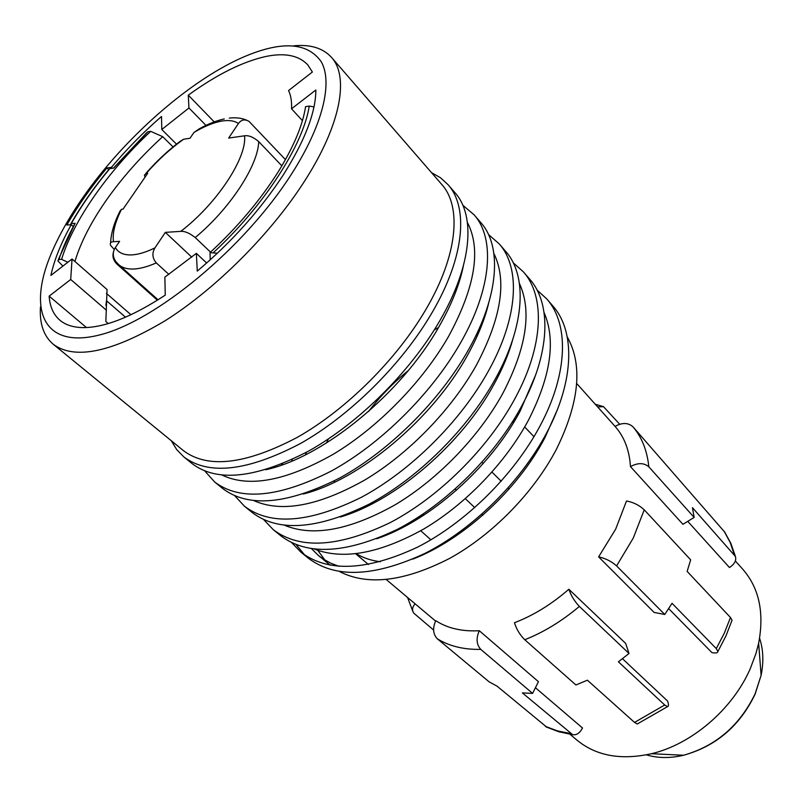 <?xml version="1.0" encoding="UTF-8"?>
<svg xmlns="http://www.w3.org/2000/svg" width="803" height="803" viewBox="0 0 803 803"><rect width="100%" height="100%" fill="white"/><g stroke="black" fill="none" stroke-linecap="round" stroke-linejoin="round"><path stroke-width="1.2" d="M157.408 300.212L116.826 263.986C113.243 260.242 112.149 256.177 113.554 251.791M334.58 480.746L334.229 482.382M356.371 553.699C363.207 557.934 371.237 560.614 380.451 561.749M477.986 334.289L476.35 334.69M408.185 370.675C393.34 382.72 380.12 396.341 368.517 411.537M70.393 224.76L71.286 223.595L75.091 223.284L58.318 259.59M313.983 106.95L309.225 106.066L305.572 106.648C302.791 125.027 293.747 146.638 278.43 171.471C260.443 200.007 237.638 227.048 210.025 252.614L217.362 253.256M568.845 589.251C571.114 595.716 574.617 601.437 579.365 606.416C561.929 621.12 543.731 632.222 524.771 639.74C519.912 634.922 516.48 629.261 514.462 622.737C533.423 615.469 551.551 604.308 568.845 589.251L625.667 643.414L629.02 653.471L579.365 606.416M224.278 118.934C216.459 120.631 208.148 123.923 199.335 128.801L193.965 132.465L190 138.267L183.646 139.21L180.203 141.298C167.847 150.623 156.354 161.393 145.734 173.589M546.933 727.297L497.047 686.153L489.188 681.888L437.294 638.786C432.978 634.089 432.476 628.056 435.778 620.699C447.532 628.317 462.036 631.66 479.301 630.726C475.958 638.335 476.45 644.548 480.756 649.366C463.732 649.717 449.248 646.194 437.294 638.786M480.756 649.366L532.6 693.39L522.362 692.899L572.639 734.655C576.504 735.347 579.796 733.129 582.516 728L535.42 687.729M108.716 169.674L106.899 167.957C91.07 186.958 77.72 205.99 66.86 225.041L71.246 224.699C60.998 243.078 54.213 259.991 50.9 275.429L72.049 258.978L107.05 289.532L105.855 321.521L108.254 323.569M173.046 146.929L162.698 136.671L150.693 131.351C108.666 170.507 73.304 220.494 61.61 259.349L67.833 262.25M162.698 136.671C140.866 156.545 121.895 177.985 105.785 201.001C90.829 222.561 80.541 242.727 74.92 261.477M724.788 532.168L632.864 426.694C641.838 437.203 647.158 450.573 648.824 466.814C643.926 462.679 637.813 462.618 630.475 466.613L682.941 524.309L694.153 517.413L648.824 466.814M694.153 517.413L692.457 507.677L735.407 556.429C736.532 560.484 734.554 564.178 729.465 567.53L687.749 521.358M638.184 723.573L637.261 723.985L634.531 722.419L587.394 680.191L575.922 684.969L524.771 639.74M106.387 310.219L70.704 279.484L49.154 296.146C49.846 306.666 53.47 314.726 59.994 320.307C65.505 324.894 72.963 327.323 82.358 327.594C104.009 327.915 131.632 317.095 165.247 295.143L164.866 277.135L196.364 253.346L206.662 263.033M105.855 305.24L106.528 300.744L125.529 317.215M619.695 424.245L603.535 406.699L597.593 406.85M735.367 560.956L742.825 569.307C759.136 588.007 764.416 612.639 758.644 643.193L755.974 653.471L750.243 668.728C732.627 709.27 691.664 744.301 651.444 753.716C621.06 760.431 596.268 755.924 577.056 740.205L570.01 734.273M731.674 621.331L732.045 620.207L730.479 617.497L687.137 571.395L690.67 559.842L644.237 509.835C639.268 505.177 633.356 502.236 626.501 501.012L615.66 529.167L598.616 556.88C605.472 558.346 611.464 561.347 616.594 565.904L664.764 614.476L672.031 603.304L716.276 648.593L717.902 651.484C717.671 652.969 715.684 653.341 711.93 652.598L668.688 608.644M541.282 444.29L540.64 443.617M533.975 436.671L524.67 426.965M513.529 420.15L515.616 419.166M630.475 466.613C629.381 450.081 624.232 436.681 615.058 426.393C622.134 422.478 628.076 422.579 632.864 426.694M415.091 603.816C412.31 606.978 411.839 610.059 413.675 613.06L433.61 630.044M598.616 556.88L654.094 612.408L664.764 614.476M61.61 259.349L58.95 259.469L57.876 260.915L62.925 266.074M210.215 259.851L210.025 252.614M150.693 131.351L147.903 131.802L146.558 132.876L113.464 168.128M147.903 131.802L113.685 168.098L109.8 168.6L108.796 169.574C93.921 187.511 81.304 205.538 70.955 223.646M73.093 226.346L71.246 224.699M214.21 121.885L188.293 95.155L188.946 107.973L205.959 125.388M196.364 253.346L197.267 271.103C231.465 242.225 260.001 210.366 282.887 175.516C304.769 141.017 315.76 112.51 315.86 89.996L291.539 108.786C291.89 101.529 290.897 95.457 288.568 90.548L312.377 72.019L307.76 64.862C298.746 55.357 284.764 52.566 265.843 56.481C242.516 61.69 216.659 74.589 188.293 95.155M291.539 108.786L302.43 120.661M86.453 327.544L49.154 296.146M532.6 693.39L538.442 681.687L479.301 630.726M509.092 488.987L508.078 487.993M501.213 481.228L491.958 472.114M483.225 463.512L481.971 462.277M112.34 168.269L111.386 167.375C126.824 149.047 143.536 132.083 161.523 116.465L161.794 129.494L176.499 144.138M106.899 167.957L111.386 167.375M328.477 438.89L326.349 443.085M317.817 550.376L324.964 560.113M339.488 571.525C367.593 585.979 404.25 581.633 449.479 558.476C492.269 534.989 533.463 492.972 556.298 449.499C579.385 402.574 583.038 365.044 567.259 336.909M306.465 452.27L305.521 454.809M311.504 548.7L318.46 555.525L323.699 559.33L330.987 563.294L339.057 566.336M412.682 559.159C463.11 539.877 517.774 489.89 544.966 437.595L557.051 410.443M292.282 459.457L291.76 461.143M296.187 544.665L304.678 554.983M300.984 552.223L308.211 558.105C335.212 578.582 374.098 577.026 424.867 553.438C472.877 529.147 520.705 481.89 546.602 432.998C574.697 380.451 575.239 330.876 552.815 305.933L546.723 298.877C569.056 323.719 568.323 373.315 539.987 426.022C513.88 475.065 465.81 522.572 417.67 547.094C366.77 570.903 327.875 572.609 300.984 552.223L291.78 542.738M537.066 290.064L546.723 298.877M544.093 312.568C556.057 340.342 550.838 376.226 528.434 420.22C505.589 462.729 465.61 504.294 423.813 528.976C379.729 553.498 343.282 560.203 314.475 549.101M376.717 538.763C429.655 521.037 490.332 467.476 520.013 411.377L535.601 375.101M281.522 465.078L281.723 464.064M273.251 529.659L280.739 535.752C307.338 555.897 346.254 553.739 397.495 529.287C446.006 504.154 494.738 455.933 521.468 406.469C550.467 353.3 551.741 303.664 529.659 279.123L523.345 271.815C545.327 296.237 543.852 345.892 514.603 399.221C487.652 448.847 438.659 497.328 390.027 522.693C338.655 547.375 299.73 549.704 273.251 529.659L263.806 519.722M519.441 283.519C532.058 311.102 526.527 347.709 502.839 393.34C478.989 436.832 437.535 479.672 394.765 505.017C349.656 530.191 312.969 536.956 284.714 525.323M340.331 517.022C395.196 501.022 461.876 443.949 494.096 384.145C502.578 368.707 508.811 353.782 512.796 339.368M244.524 506.281L252.283 512.595C278.43 532.359 317.356 529.558 369.069 504.194C418.072 478.176 467.758 428.963 495.361 378.916C525.313 325.115 527.37 275.429 505.669 251.369L499.125 243.791C520.715 267.72 518.437 317.416 488.224 371.377C460.38 421.585 410.433 471.08 361.31 497.338C309.466 522.954 270.531 525.935 244.524 506.281L234.847 495.852M488.495 234.536L499.125 243.791M493.895 253.507C507.195 280.779 501.313 318.078 476.259 365.395C451.326 409.931 408.315 454.107 364.552 480.154C318.42 506.02 281.552 512.856 253.959 500.681M303.353 494.006C359.614 479.883 432.305 419.286 467.155 355.839C477.504 337.38 484.681 319.795 488.686 303.082M214.732 482.041L222.782 488.595C248.418 507.938 287.333 504.445 339.528 478.106C389.013 451.166 439.683 400.898 468.219 350.259C499.175 295.825 502.086 246.14 480.796 222.582L474.011 214.732C495.18 238.14 492.038 287.825 460.792 342.429C432.004 393.229 381.064 443.778 331.448 470.98C279.133 497.579 240.227 501.273 214.732 482.041L204.835 471.06M467.406 222.471C481.409 249.311 475.145 287.263 448.606 336.347C422.529 381.947 377.882 427.547 333.125 454.347C285.958 480.937 248.97 487.873 222.16 475.125M265.683 469.745C322.806 457.62 401.55 393.48 439.151 326.409C451.406 304.949 459.467 284.864 463.321 266.144M183.827 456.897L192.188 463.692C217.262 482.573 256.137 478.337 308.794 450.975C358.77 423.04 410.453 371.689 439.974 320.457C472.003 265.371 475.818 215.716 455.01 192.74L447.964 184.59C468.641 207.405 464.566 257.05 432.255 312.307C402.464 363.699 350.489 415.352 300.382 443.557C247.605 471.2 208.75 475.647 183.827 456.897L176.68 449.57L171.27 440.706M293.858 45.801C310.48 44.255 323.017 48.11 331.468 57.344L441.68 184.349C461.916 206.572 457.78 255.153 426.042 309.215C396.833 359.403 346.033 409.861 297.1 437.464C245.567 464.535 207.666 468.922 183.405 450.624L53.209 344.226C43.663 336.055 39.407 323.619 40.451 306.917M482.784 515.225L481.77 514.271M474.784 507.647L465.328 498.693M456.435 490.262L455.171 489.067M420.17 517.483L421.083 515.375M438.619 546.743L438.036 546.231M430.88 539.817L420.762 530.743M622.496 658.731L667.624 701.079C668.799 704.582 668.769 706.439 667.534 706.64L664.713 705.004L618.41 661.802L629.02 653.471M70.704 279.484L72.049 258.978M83.532 196.635C124.043 138.698 187.521 82.267 240.83 58.197C280.488 40.562 307.328 41.796 321.361 61.911C332.954 82.839 322.836 125.429 291.158 174.632C244.222 248.117 155.391 321.32 99.532 334.961C43.201 349.295 27.382 309.817 51.191 253.708C58.92 235.369 69.7 216.338 83.532 196.635M161.794 129.494L188.946 107.973M331.468 57.344C349.345 76.727 340.944 124.676 304.508 181.227C270.952 233.693 215.887 288.749 165.167 320.728C111.968 352.356 74.649 360.196 53.209 344.226M130.979 314.756L106.428 293.376M145.042 177.172L144.43 175.104L146.166 173.508L147.692 173.318L123.04 209.141L121.524 209.272L119.918 211.249C114.116 222.812 111.025 233.302 110.623 242.737M191.807 257.171L165.348 232.368L154.929 247.886C151.857 253.186 152.309 258.195 156.294 262.902C147.561 266.757 139.913 268.804 133.368 269.035C127.075 269.206 122.197 267.75 118.714 264.659L115.843 261.557C112.601 256.89 112.45 252.222 115.381 247.535L119.607 241.342L113.474 241.713C110.704 241.753 109.75 242.998 110.633 245.467L114.297 249.502M285.456 159.606L249.101 121.454C244.925 118.894 241.372 119.587 238.431 123.511L228.664 138.066L244.534 135.797C248.659 135.165 253.387 137.092 258.707 141.589C258.185 165.428 230.019 208.68 195.209 237.558L210.547 252.132M195.209 237.558C189.608 233.121 184.79 231.063 180.775 231.364L165.348 232.368M258.707 141.589L281.863 165.85M156.294 262.902L168.911 274.425M282.315 464.796L282.596 463.712M438.468 327.584L434.343 329.832M513.227 262.782L523.345 271.815M462.829 205.267L474.011 214.732M431.492 172.615L440.456 177.714L447.964 184.59M309.225 106.066C303.514 144.339 264.348 205.578 213.548 252.453M570.562 733.53L557.372 730.871L545.327 726.344M724.155 531.295L730.128 542.346L734.343 554.722M759.588 638.255C763.332 649.517 763.834 661.883 761.103 675.343L755.061 693.943C739.613 725.671 715.794 746.097 683.614 755.242C670.194 758.393 657.777 758.263 646.375 754.84M644.237 509.835L633.266 538.07L616.594 565.904M512.003 422.589L514.311 421.354M58.95 259.469C62.644 248.047 68.024 235.992 75.091 223.284M730.479 617.497L724.316 633.165L716.276 648.593M71.286 223.595C81.705 205.247 94.543 186.918 109.8 168.6M422.318 516.118L423.482 513.769M664.713 705.004L634.531 722.419M113.474 241.713C112.3 233.161 114.99 222.351 121.524 209.272M146.166 173.508C157.779 160.198 170.276 148.756 183.646 139.21M193.965 132.465C204.464 126.212 213.859 122.397 222.17 121.012C229.036 119.938 234.456 120.771 238.431 123.511M154.929 247.886C145.955 252.252 138.156 254.601 131.541 254.922C123.682 255.193 118.292 252.734 115.381 247.535M244.534 135.797C247.204 157.549 216.8 203.902 180.775 231.364M546.211 726.956L558.868 731.784L572.639 734.655M758.644 643.193L761.103 675.343L755.091 694.193C739.844 725.902 716.025 746.248 683.614 755.242L651.444 753.716M595.234 404.22L603.535 406.699M724.537 531.787L730.901 543.45L735.407 556.429M412.903 611.555L407.593 597.502M732.045 620.207L725.922 635.996L717.902 651.484M330.254 565.202L318.46 555.525M435.587 621.07L386.283 579.555M368.416 564.509L355.669 553.779M637.261 723.985L667.534 706.64M246.551 120.149C241.623 118.031 235.871 117.348 229.297 118.101M118.714 264.659L158.061 299.81M615.128 426.463L576.664 383.453"/></g></svg>
